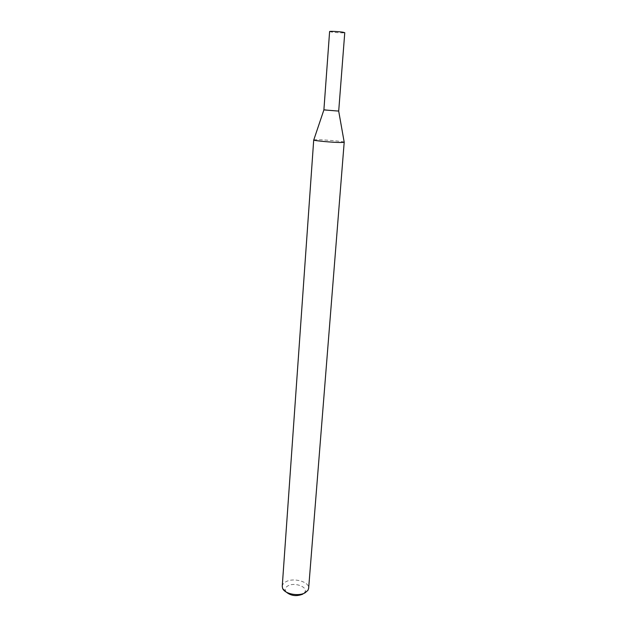 <?xml version="1.0" encoding="UTF-8"?>
<svg xmlns="http://www.w3.org/2000/svg" width="627" height="627" viewBox="0 0 627 627"><rect width="100%" height="100%" fill="white"/><g stroke="black" fill="none" stroke-linecap="round" stroke-linejoin="round"><path stroke-width="0.47" stroke-dasharray="3.13 2.35" d="M329.606 31.546L331.464 32.032C335.625 32.698 345.022 33.168 344.764 32.69M323.885 110.015L338.69 111.136M325.742 109.937L338.705 111.003M336.824 110.955L324.418 109.976L336.824 110.955M286.249 592.068L285.512 590.908C284.736 588.886 285.567 587.193 287.989 585.83C294.737 581.864 308.515 587.154 304.722 592.358L302.865 594.075M282.244 586.331C282.424 584.497 283.647 582.969 285.928 581.746C293.616 577.31 309.636 581.872 308.641 588.314M313.798 139.876L317.607 139.703C325.672 139.782 343.377 141.412 344.199 142.164M285.512 590.908L282.62 588.392M304.722 592.358L307.959 590.297"/><path stroke-width="0.94" d="M338.705 111.003L336.918 110.963L338.705 111.003L344.764 32.69L342.977 32.212C338.839 31.538 329.3 31.068 329.606 31.546L323.893 109.89L325.742 109.937M323.924 109.905L336.918 110.963L323.893 109.89L313.798 139.876M302.865 594.075L302.598 594.224C296.328 596.591 290.881 595.869 286.249 592.068M344.199 142.164L308.641 588.314L307.959 590.297L305.161 592.758C298.632 596.692 284.603 593.941 282.62 588.392L282.244 586.331L313.712 139.954M344.278 142.258L340.633 142.509C332.584 142.47 314.049 140.746 313.751 140.025M338.674 111.018L344.223 142.313"/></g></svg>

